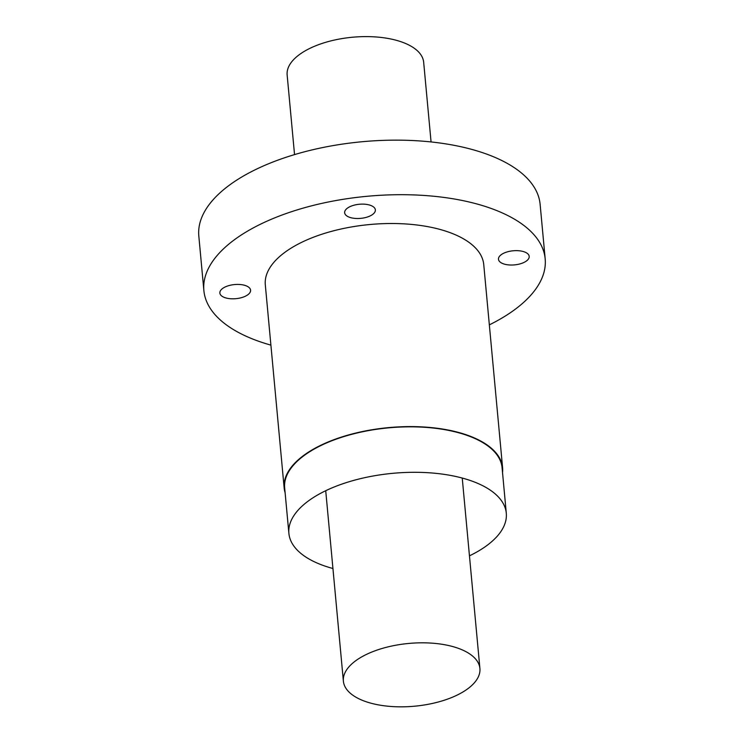<?xml version="1.0" encoding="UTF-8"?>
<svg xmlns="http://www.w3.org/2000/svg" width="744" height="744" viewBox="0 0 744 744"><rect width="100%" height="100%" fill="white"/><g stroke="black" fill="none" stroke-linecap="round" stroke-linejoin="round"><path stroke-width="1.12" d="M368.606 702.522A68.55 31.508 174.7 0 0 442.345 700.839A68.55 31.508 174.7 0 0 479.908 668.493A68.55 31.508 174.7 0 0 408.735 643.448A68.55 31.508 174.7 0 0 343.384 681.16A68.55 31.508 174.7 0 0 368.606 702.522M431.064 141.937L423.671 62.282A68.55 31.508 174.7 0 0 352.498 37.237A68.55 31.508 174.7 0 0 287.147 74.949L294.54 154.603M285.119 492.751A109.684 50.425 -5.3 0 1 284.152 487.943A109.684 50.425 -5.3 0 1 344.258 436.198A109.684 50.425 -5.3 0 1 462.238 433.492A109.684 50.425 -5.3 0 1 502.591 467.678A109.684 50.425 -5.3 0 1 502.526 472.579M225.544 297.851A15.429 7.087 -5.3 0 1 219.861 293.043A15.429 7.087 -5.3 0 1 234.565 284.561A15.429 7.087 -5.3 0 1 250.579 290.197A15.429 7.087 -5.3 0 1 242.126 297.47A15.429 7.087 -5.3 0 1 225.544 297.851M284.152 487.943L265.31 284.859A109.684 50.425 -5.3 0 1 325.416 233.114A109.684 50.425 -5.3 0 1 443.396 230.407A109.684 50.425 -5.3 0 1 483.749 264.594L502.591 467.678M270.909 345.132A171.38 78.78 -5.3 0 1 203.875 290.56A171.38 78.78 -5.3 0 1 297.795 209.706A171.38 78.78 -5.3 0 1 482.14 205.474A171.38 78.78 -5.3 0 1 545.185 258.893A171.38 78.78 -5.3 0 1 489.338 324.868M504.153 264.064A15.429 7.087 -5.3 0 1 498.48 259.256A15.429 7.087 -5.3 0 1 513.183 250.774A15.429 7.087 -5.3 0 1 529.198 256.41A15.429 7.087 -5.3 0 1 520.744 263.683A15.429 7.087 -5.3 0 1 504.153 264.064M350.322 217.546A15.429 7.087 -5.3 0 1 344.649 212.738A15.429 7.087 -5.3 0 1 359.352 204.256A15.429 7.087 -5.3 0 1 375.367 209.892A15.429 7.087 -5.3 0 1 366.913 217.164A15.429 7.087 -5.3 0 1 350.322 217.546M203.875 290.56L198.815 235.997A171.38 78.78 -5.3 0 1 292.736 155.152A171.38 78.78 -5.3 0 1 477.071 150.92A171.38 78.78 -5.3 0 1 540.125 204.34L545.185 258.893M332.931 568.5A109.173 50.183 -5.3 0 1 288.886 533.355L284.664 487.897A109.173 50.183 -5.3 0 1 344.491 436.393A109.173 50.183 -5.3 0 1 461.912 433.696A109.173 50.183 -5.3 0 1 502.079 467.725L506.292 513.193A109.173 50.183 -5.3 0 1 469.455 555.833M288.886 533.355A109.173 50.183 -5.3 0 1 348.704 481.861A109.173 50.183 -5.3 0 1 466.135 479.164A109.173 50.183 -5.3 0 1 506.292 513.193M479.908 668.493L462.238 478.048M343.384 681.16L325.723 490.714"/></g></svg>
